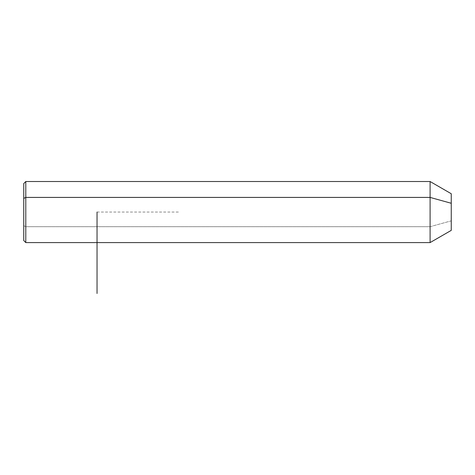 <?xml version="1.0" encoding="UTF-8"?>
<svg xmlns="http://www.w3.org/2000/svg" width="475" height="475" viewBox="0 0 475 475"><rect width="100%" height="100%" fill="white"/><g stroke="black" fill="none" stroke-linecap="round" stroke-linejoin="round"><path stroke-width="0.36" stroke-dasharray="2.38 1.78" d="M451.25 230.375L451.25 220.839L430.095 226.694L430.095 242.588L430.095 226.694L451.25 220.839L451.25 193.735M430.095 181.515L430.095 226.694L25.787 226.694L25.787 242.588L25.787 226.694L430.095 226.694L430.095 181.515M451.25 203.27L451.25 220.839M25.787 181.515L25.787 226.694L25.787 181.515M23.75 183.552L23.75 198.39M23.75 225.72L25.787 226.694L23.75 225.72L23.75 240.552M97.037 212.052L178.463 212.052"/><path stroke-width="0.71" d="M23.75 198.39L25.787 197.416L25.787 242.588L23.75 240.552L23.75 183.552L25.787 181.515L430.095 181.515L451.25 193.735L451.25 203.27L430.095 197.416L451.25 203.27L451.25 230.375L430.095 242.588L430.095 181.515L430.095 242.588L25.787 242.588L25.787 197.416L430.095 197.416L25.787 197.416L25.787 181.515L25.787 197.416L23.75 198.39L23.75 225.72M451.25 220.839L451.25 203.27M97.037 212.052L97.037 293.485"/></g></svg>
